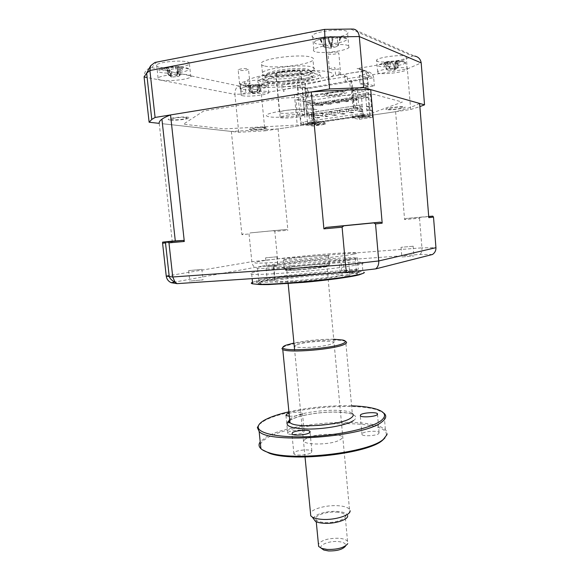<?xml version="1.0" encoding="UTF-8"?>
<svg xmlns="http://www.w3.org/2000/svg" width="580" height="580" viewBox="0 0 580 580"><rect width="100%" height="100%" fill="white"/><g stroke="black" fill="none" stroke-linecap="round" stroke-linejoin="round"><path stroke-width="0.43" stroke-dasharray="2.9 2.17" d="M298.562 93.815L294.35 94.504L305.79 96.998L374.397 85.949L364.559 83.027L360.042 83.767L359.317 75.386L363.834 74.632L368.365 72.493L368.793 77.495L368.336 77.307C364.726 75.886 346.521 78.032 344.94 80.055L345.622 81.077L347.594 81.389L347.159 76.458L305.094 83.542L305.544 88.356L304.536 87.899C300.396 86.695 283.635 88.581 282.243 90.393L284.012 91.56L283.555 86.782L293.582 86.42L297.801 85.709L307.284 88L308.016 95.918L298.562 93.815L297.801 85.709M368.365 72.493L367.908 72.297C364.283 70.811 346.071 72.971 344.498 75.067L345.187 76.125L347.159 76.458M305.094 83.542L304.079 83.056C299.94 81.802 283.171 83.694 281.779 85.572L283.555 86.782M240.272 90.777L240.838 91.292L245.789 91.306L245.166 85.072L249.973 83.969L249.436 83.44L240.548 84.078L241.186 90.371L240.272 90.777L238.162 69.81C240.729 68.686 243.999 68.331 247.972 68.73L248.523 69.325C245.978 70.441 242.715 70.803 238.735 70.412L238.162 69.81M340.736 74.871L340.438 74.363L335.544 74.291L334.95 67.657C332.028 67.969 330.165 68.411 329.36 68.977L329.694 69.513C332.18 69.926 335.226 69.709 338.821 68.868L339.409 75.436L340.736 74.871L338.778 52.881C335.791 54.208 332.296 54.629 328.302 54.143L327.968 53.541C330.984 52.207 334.486 51.794 338.466 52.294L338.778 52.881M159.261 67.207C156.701 66.642 155.824 65.888 156.643 64.945C158.71 62.075 180.01 59.914 187.151 61.864C189.486 62.437 190.247 63.169 189.45 64.054C187.238 66.903 166.837 69.034 159.261 67.207M160.667 80.047C158.115 79.54 157.252 78.851 158.072 77.974C160.153 75.306 181.431 73.167 188.536 74.914C190.863 75.429 191.618 76.096 190.813 76.915C188.587 79.561 168.207 81.671 160.667 80.047M313.657 37.599C312.04 36.975 311.663 36.199 312.526 35.264C315.404 31.436 341.228 28.391 346.76 31.255C348.16 31.871 348.45 32.61 347.623 33.48C344.513 37.294 319.812 40.274 313.657 37.599M314.947 51.62C313.33 51.054 312.961 50.344 313.838 49.474C316.731 45.922 342.519 42.927 348.014 45.523C349.406 46.088 349.689 46.77 348.863 47.575C345.738 51.12 321.066 54.042 314.947 51.62M377.239 61.349L376.601 59.986C378.653 57.137 401.889 54.259 405.848 56.39L406.326 57.695C404.072 60.552 381.662 63.35 377.239 61.349M378.233 73.08L377.609 71.819C379.675 69.18 402.882 66.359 406.819 68.295L407.29 69.498C405.021 72.145 382.633 74.892 378.233 73.08M241.643 84.868C240.069 84.52 239.554 84.049 240.084 83.462C241.643 81.215 261.058 79.076 266.401 80.576C267.829 80.924 268.279 81.374 267.757 81.932C266.068 84.18 247.326 86.275 241.643 84.868M242.737 95.758C241.171 95.446 240.656 95.019 241.193 94.468C242.759 92.379 262.16 90.27 267.481 91.611C268.895 91.93 269.345 92.343 268.823 92.865C267.119 94.946 248.399 97.019 242.737 95.758M263.951 65.83C261.167 65.061 260.34 64.054 261.471 62.814C264.85 57.986 302.289 53.773 311.192 57.246C313.49 58.014 314.099 58.964 313.033 60.088C309.176 64.88 274.115 68.947 263.951 65.83M264.886 75.371C262.109 74.668 261.29 73.733 262.428 72.551C265.829 68.005 303.224 63.829 312.098 67.048C314.382 67.758 314.991 68.643 313.918 69.701C310.039 74.225 275.014 78.249 264.886 75.371M311.431 114.84L309.046 115.203L311.917 115.703L314.295 115.347L311.431 114.84L311.757 118.327L314.614 118.806L315.165 124.794L325.242 123.33L325.329 124.25L312.881 126.063L305.276 124.932L278.074 128.912L231.362 131.435L162.422 123.721L238.735 132.262L264.944 130.834L261.261 93.315L297.286 87.297L300.889 125.57L297.236 125.041L224.243 128.898L183.418 124.185L203.624 111.034L283.627 98.034L373.796 94.315L402.353 102.058L367.299 114.746L370.446 115.391L367.024 75.654C366.48 72.072 363.856 69.752 359.15 68.701L357.048 68.578L363.957 70.869L366.016 70.985C370.613 72.014 373.172 74.283 373.701 77.792L367.024 75.654L407.356 68.918C406.638 64.235 404.825 61.553 401.904 60.886L357.048 68.578M238.735 132.262L234.9 94.337L261.261 93.315C260.754 88.95 260.181 86.282 259.536 85.303L239.011 86.028C236.183 87.145 234.806 89.914 234.9 94.337L147.139 77.561M363.957 70.869L307.755 80.41C305.776 81.947 304.877 84.861 305.058 89.146L373.701 77.792L374.397 85.949M307.755 80.41L299.947 78.372C297.982 79.953 297.098 82.933 297.286 87.297L305.058 89.146L305.79 96.998M239.011 86.028L151.677 67.635C146.646 68.6 144.115 71.717 144.079 76.973M294.35 94.504L297.236 125.041M359.317 75.386L367.633 77.995L307.284 88M360.042 83.767L368.336 86.173L367.633 77.995M368.336 86.173L308.016 95.918M364.559 83.027L367.299 114.746M370.446 115.391L410.662 109.504L407.356 68.918L421.182 62.886M410.662 109.504L419.869 106.604M250.69 129.71C244.818 129.123 261.399 126.65 266.329 127.39C271.853 128.02 255.642 130.406 250.69 129.71M324.988 95.171C318.55 93.902 340.772 90.306 345.876 91.814C351.748 93.162 330.187 96.584 324.988 95.171M170.165 120.009C162.139 119.19 180.829 116.159 187.775 117.182C195.351 118.066 177.11 120.966 170.165 120.009M386.563 109.584C381.952 108.699 401.128 105.843 404.615 106.909C408.82 107.844 390.144 110.591 386.563 109.584M264.944 130.834L300.889 125.57M324.597 29.377L353.01 29.022L414.54 56.05L412.452 56.021L401.904 60.886M154.99 62.444L324.706 29.602M267.967 82.918C265.495 82.331 264.777 81.533 265.8 80.533C268.895 76.64 302.412 72.928 310.43 75.61C312.504 76.205 313.055 76.959 312.083 77.872C308.603 81.744 277.001 85.332 267.967 82.918M260.812 81.468C253.576 79.134 258.129 76.299 274.47 72.957C290.036 70.165 310.684 69.578 317.449 71.637C334.356 76.277 277.363 85.876 260.812 81.468M317.702 74.363C310.945 72.348 290.305 72.964 274.739 75.726C258.397 79.032 253.844 81.823 261.072 84.1C277.61 88.399 334.595 78.88 317.702 74.363M329.94 72.253C320.675 69.317 290.87 70.158 268.525 74.16C245.296 78.938 239.018 82.904 249.697 86.058C260.826 88.457 287.056 87.45 307.567 83.991C328.193 80.576 339.554 75.132 329.94 72.253M343.229 260.391L348.507 259.688L343.229 260.391M344.658 276.138L349.921 275.362L344.658 276.138M286.861 283.323C274.405 284.099 265.887 284.294 261.305 283.91C246.442 282.714 291.37 276.022 326.801 273.76C343.795 272.644 353.807 272.556 356.852 273.499C362.935 275.166 320.74 281.249 286.861 283.323M327.367 271.636C290.565 274.036 243.767 280.894 259.108 282.061C263.856 282.431 272.731 282.206 285.723 281.38C321.117 279.176 365.161 272.897 358.701 271.251C355.489 270.331 345.042 270.454 327.367 271.636M267.88 265.952L273.267 265.241L267.88 265.952M269.388 281.104L274.753 280.321L269.388 281.104M293.886 281.641C318.079 280.147 347.5 275.746 340.395 274.833C337.546 274.398 331.042 274.514 320.892 275.174C297.91 276.645 268.728 280.865 275.333 281.923C277.892 282.344 284.077 282.257 293.886 281.641M292.349 265.705C316.564 263.987 346.079 260.029 339.003 259.55L319.5 260.311C296.496 261.971 267.228 265.8 273.803 266.394L292.349 265.705M398.728 60.842L388.15 61.422L386.215 61.893L387.592 61.763L383.315 63.8L384.968 64.162L387.469 63.111L392.529 62.828L393.979 63.669L397.177 63.031L395.77 61.473L400.214 61.132L398.728 60.842M396.118 68.831L394.233 69.977L388.557 70.296L390.405 69.15L396.118 68.831L397.597 67.831L398.598 60.748M385.635 62.72C393.74 61.038 404.891 60.849 405.449 62.35C405.724 63.365 403.223 64.424 397.952 65.511C386.962 67.787 373.353 66.975 379.871 64.337L385.635 62.72M390.405 69.15L389.659 68.302L387.31 61.632M388.557 70.296L387.157 69.868L385.678 62.705M383.315 63.8L386.983 69.904L387.469 63.111M386.983 69.904L384.968 64.162M394.233 69.977L394.849 69.433L392.529 62.828M393.979 63.669L394.944 69.448L396.024 62.133M394.944 69.448L397.177 63.031M397.597 67.831L400.214 61.132M389.455 61.248L389.659 68.302L390.833 60.929M389.564 68.288L386.215 61.893M178.169 66.548L169.237 67.128L164.437 68.433L166.909 67.969L168.729 68.425L166.801 70.202L170.143 70.376L171.876 69.158L177.603 68.549L180.344 69.281L180.721 68.621L182.504 68.52L178.19 66.802L180.322 66.736L178.169 66.548M176.885 75.378L176.74 75.48C176.284 75.915 176.799 76.234 178.278 76.437L171.847 77.125L170.404 76.067L176.885 75.378L177.835 74.254L176.958 66.548M160.899 69.636C167.613 66.954 187.92 66.497 188.623 68.969C188.964 69.607 188.167 70.274 186.245 70.956C176.878 74.494 150.974 73.435 160.493 69.788L160.899 69.636M170.404 76.067L168.903 75.24L166.909 67.969M171.847 77.125L170.875 76.676L168.222 68.969M166.801 70.202L170.759 76.712L171.876 69.158M170.759 76.712L170.143 70.376M178.278 76.437L179.59 75.748L177.603 68.549M180.365 68.839L179.59 75.748L179.952 67.708M179.851 71.898L180.344 69.281M179.778 75.755L182.504 68.52M177.835 74.254L180.322 66.736M166.561 67.686L168.903 75.24L169.237 67.128M167.569 70.26L166.569 67.657M168.715 75.226L164.437 68.433M330.317 36.518L320.232 39.338L321.132 39.425L320.334 40.223L323.596 39.23C326.199 38.628 327.722 38.788 328.149 39.694L328.447 41.042L332.688 40.607L332.978 38.773L337.241 37.831L340.627 38.142L339.728 37.511L340.627 37.243L330.317 36.518M331.158 46.233L336.248 46.719L331.267 48.227L326.185 47.748L331.158 46.233L328.164 36.83M314.447 42.391C314.375 41.709 315.244 40.977 317.064 40.209C324.394 36.866 345.796 35.779 346.724 38.664L346.833 39.07C347.348 43.246 314.382 46.617 314.447 42.391M326.185 47.748L324.307 47.103L323.596 39.23M331.267 48.227L328.149 39.694M328.447 41.042L331.216 47.799L332.789 39.215M331.216 47.799L332.688 40.607M336.248 46.719L337.973 45.704L337.241 37.831M340.627 38.142L337.973 45.704L337.219 36.852M338.212 45.682L340.627 37.243M331.064 44.986L332.5 36.38M320.232 39.338L324.307 47.103L323.502 38.258M324.068 47.132L320.334 40.223M257.839 84.513L250.444 85.144L246.507 86.319L248.661 85.818L250.357 86.086L248.936 87.486L251.836 87.507L253.185 86.5L257.94 85.883L260.311 86.406L260.536 85.891L261.971 85.796L258.086 84.593L259.666 84.608L257.839 84.513M256.86 91.944L258.332 92.648L252.989 93.337L251.488 92.633L256.86 91.944L257.585 91.017L256.737 84.586M243.332 87.536C248.588 85.354 266.561 84.448 266.996 86.319L265.328 87.667C258.144 90.465 235.813 90.531 242.991 87.674L243.332 87.536M251.488 92.633L250.198 91.988L248.661 85.818M252.989 93.337L252.242 92.938L250.016 86.478M248.936 87.486L252.148 92.974L253.185 86.5M252.148 92.974L251.836 87.507M258.332 92.648L259.477 92.01L257.94 85.883M260.282 86.05L259.477 92.01L259.746 85.216M259.789 88.892L260.311 86.406M259.644 92.01L261.971 85.796M257.585 91.017L259.666 84.608M248.175 85.695L250.198 91.988L250.444 85.144M249.103 88.109L248.138 85.702M250.038 91.988L246.507 86.319M190.682 281.01L203.007 279.879L190.682 281.01M201.013 269.454L188.631 270.606L201.013 269.454M344.491 270.584C346.767 269.997 356.946 269.113 358.339 269.374L358.07 269.664C355.902 270.251 345.535 271.157 344.179 270.889L344.491 270.584M357.026 257.933L343.113 259.173L357.026 257.933M402.034 256.976L413.946 255.947L402.034 256.976M412.974 246.246L401.026 247.298L412.974 246.246M267.032 266.786L277.74 265.821L267.032 266.786M276.334 256.853L265.589 257.832L276.334 256.853M359.6 264.335C343.367 268.54 259.673 276.087 251.691 274.108C248.849 273.644 250.603 272.796 256.962 271.563C279.197 267.09 352.075 260.674 362.101 262.37C364.53 262.718 363.704 263.371 359.6 264.335M252.525 282.315L257.904 280.872C280.06 275.906 352.879 269.591 362.935 271.846L364.291 272.397L363.392 273.238M263.595 281.177C282.924 276.754 347.833 271.128 356.613 273.173C358.795 273.601 358.027 274.304 354.308 275.275C339.662 279.538 266.329 286.07 259.13 283.787C256.628 283.243 258.114 282.373 263.595 281.177M262.095 266.155C281.525 262.45 346.521 256.672 355.25 257.919C357.418 258.173 356.635 258.702 352.894 259.507C338.154 262.986 264.683 269.635 257.563 268.17C255.069 267.844 256.577 267.17 262.095 266.155M316.781 124.41L316.499 125.258L316.781 124.41L319.363 124.374L319.406 124.838L316.499 125.258M322.603 115.434L320.472 115.753L320.254 113.383L322.393 113.064L327.838 114.079L328.055 116.413L322.603 115.434L322.393 113.064M320.472 115.753L325.945 116.725L325.735 114.391L320.254 113.383M325.735 114.391L327.838 114.079M325.945 116.725L328.055 116.413M331.18 114.144L329.027 114.47L334.399 115.463L334.189 113.122L328.817 112.092L330.962 111.766L336.32 112.803L336.531 115.152L331.18 114.144L330.962 111.766M329.027 114.47L328.817 112.092M334.189 113.122L336.32 112.803M334.399 115.463L336.531 115.152M339.829 112.846L337.661 113.172L342.932 114.195L342.722 111.838L337.444 110.787L339.619 110.454L344.868 111.519L345.078 113.876L339.829 112.846L339.619 110.454M337.661 113.172L337.444 110.787M342.722 111.838L344.868 111.519M342.932 114.195L345.078 113.876M348.558 111.541L346.369 111.868L351.545 112.912L351.335 110.548L346.158 109.468L348.348 109.134L353.503 110.222L353.706 112.585L348.558 111.541L348.348 109.134M346.369 111.868L346.158 109.468M351.335 110.548L353.503 110.222M351.545 112.912L353.706 112.585M314.106 116.71L311.996 117.022L317.564 117.979L317.347 115.652L311.779 114.666L313.889 114.347L319.435 115.34L319.652 117.668L314.106 116.71L313.889 114.347M311.996 117.022L311.779 114.666M317.347 115.652L319.435 115.34M317.564 117.979L319.652 117.668M357.374 110.215L355.163 110.548L360.231 111.614L360.02 109.236L354.945 108.134L357.157 107.8L362.21 108.909L362.413 111.287L357.374 110.215L357.157 107.8M355.163 110.548L354.945 108.134M360.02 109.236L362.21 108.909M360.231 111.614L362.413 111.287M355.757 93.278L349.95 94.569L303.427 101.594L304.921 117.537L301.448 112.737L300.157 99.035L314.853 102.124L315.027 103.979L366.132 95.975L355.757 93.278L357.193 109.685L354.061 104.683L352.821 90.581L357.345 89.856L370.352 93.38L371.497 106.72L368.981 106.14L369.286 109.736L371.802 110.287L372.418 117.414L364.392 115.804L364.182 113.375L363.319 113.194L302.521 122.191L303.5 122.344L303.724 124.7L305.276 124.932L317.92 123.076L317.746 121.191L307.509 122.699L306.813 115.181L362.355 106.771L363.029 114.521L352.299 116.101L352.473 118.023L359.346 119.313L358.839 117.363L369.402 115.819L369.815 116.834L369.286 110.664L366.756 110.113L366.444 106.524L368.974 107.104L368.075 96.635L313.352 105.183L314.295 115.347M363.319 113.194L363.529 115.63L302.745 124.555L302.521 122.191M357.345 89.856L358.585 103.994L361.681 109.004L362.239 115.369L301.267 124.33L302.745 124.555M363.529 115.63L362.239 115.369M352.299 116.101L358.839 117.363M359.035 117.196L358.868 115.268L363.298 114.615L363.464 116.544L366.509 117.145L362.108 117.791L359.035 117.196L363.464 116.544M363.298 114.615L366.342 115.231L361.942 115.877L358.868 115.268M361.942 115.877L362.108 117.791M419.615 103.436C414.519 106.191 406.515 108.946 395.603 111.708L352.473 118.023M359.346 119.313L372.418 117.414M366.342 115.231L366.509 117.145M363.029 114.521L369.402 115.819M351.654 97.382L351.785 98.832L356.99 100.093L355.032 100.398L354.902 98.97L356.86 98.665L351.654 97.382L361.405 95.852L362.181 104.835L306.247 113.231L306.813 115.181M356.99 100.093L356.86 98.665M351.785 98.832L349.805 99.144L355.032 100.398M348.319 101.435L346.376 101.739L346.253 100.318L348.188 100.014L348.319 101.435L343.005 100.209L342.881 98.767L349.675 97.694L349.805 99.144M349.675 97.694L354.902 98.97M343.005 100.209L341.047 100.514L346.376 101.739M334.181 100.13L334.312 101.565L339.72 102.769L337.799 103.073L337.669 101.659L339.597 101.355L334.181 100.13L340.917 99.071L341.047 100.514M340.917 99.071L346.253 100.318M339.72 102.769L339.597 101.355M334.312 101.565L332.362 101.87L337.799 103.073M325.561 101.485L325.692 102.914L331.202 104.096L329.295 104.393L329.172 102.986L331.079 102.689L325.561 101.485L332.238 100.434L332.362 101.87M332.238 100.434L337.669 101.659M331.202 104.096L331.079 102.689M325.692 102.914L323.763 103.218L329.295 104.393M317.021 102.827L317.151 104.248L322.763 105.408L320.87 105.698L320.747 104.299L322.632 104.001L317.021 102.827L323.633 101.79L323.763 103.218M323.633 101.79L329.172 102.986M322.763 105.408L322.632 104.001M317.151 104.248L315.244 104.545L320.87 105.698M306.632 113.296L305.82 104.588L315.107 103.124L315.244 104.545M315.107 103.124L320.747 104.299M306.247 113.231L362.181 104.835M362.355 106.771L361.84 104.755M362.007 106.691L306.421 115.115M348.188 100.014L342.881 98.767M305.82 104.588L313.062 106.031L313.352 105.183M368.075 96.635L367.821 97.505L313.062 106.031M367.821 97.505L361.405 95.852M309.046 115.203L309.372 118.682L311.757 118.327M314.614 118.806L312.236 119.154L309.372 118.682M312.881 126.063L312.236 119.154M315.165 124.794L314.708 123.816L324.793 122.344L317.746 121.191M325.329 124.25L317.92 123.076M324.793 122.344L325.242 123.33M314.708 123.816L307.509 122.699M369.815 116.834L359.259 118.371M369.286 110.664L371.802 110.287M369.286 109.736L366.756 110.113M368.981 106.14L366.444 106.524M368.974 107.104L371.497 106.72M311.917 115.703L310.72 102.776L314.853 102.124M352.821 90.581L365.965 94.069L366.132 95.975M365.965 94.069L370.352 93.38M303.427 101.594L315.027 103.979M300.157 99.035L295.901 99.716L310.72 102.776M301.267 124.33L300.687 118.175L297.192 113.39L295.901 99.716M364.392 115.804L303.724 124.7M185.694 117.515C180.373 116.74 166.105 119.045 172.209 119.683C177.524 120.422 191.538 118.19 185.694 117.515M264.48 127.665C260.703 127.1 248.044 128.985 252.503 129.441C256.295 129.978 268.743 128.144 264.48 127.665M316.013 109.526C310.38 108.388 293.407 109.163 280.531 111.186C266.952 113.571 263.088 115.434 268.931 116.761C282.511 119.234 330.223 112.056 316.013 109.526M343.404 92.213C339.488 91.06 322.531 93.8 327.41 94.779C331.383 95.874 347.949 93.235 343.404 92.213M402.484 107.228C399.809 106.415 385.163 108.59 388.658 109.272C391.391 110.048 405.739 107.938 402.484 107.228M243.295 233.631L241.904 234.697L249.037 233.936L250.27 232.899L286.165 229.492L287.883 230.238L274.833 231.435L277.53 258.898L277.661 264.879L254.859 267.416L174.797 282.039M405.601 218.522L404.586 219.573L419.528 218.21L420.304 217.167L405.601 218.522L428.2 216.666L428.809 217.645M428.714 216.47L420.304 217.167M419.528 218.21L421.943 247.849L277.53 258.898L251.843 261.681C252.191 264.277 253.199 266.184 254.859 267.416M165.496 242.904L172.325 242.172L172.195 241.128M432.491 254.482L420.152 254.439L277.661 264.879M420.152 254.439C421.5 252.829 422.095 250.632 421.943 247.849L435.95 247.682M274.833 231.435L273.354 230.666L250.27 232.899M249.037 233.936L251.843 261.681L169.128 275.66M273.354 230.666L286.165 229.492M231.362 131.435L241.904 234.697M278.074 128.912L287.883 230.238M159.232 123.366L172.325 242.172M428.721 216.608L428.2 216.666M395.603 111.708L404.586 219.573M308.226 124.627L308.052 122.75L312.25 122.133L315.658 122.67L315.832 124.533L311.656 125.142L308.226 124.627L312.424 124.011L315.832 124.533M312.25 122.133L312.424 124.011M315.658 122.67L311.482 123.286L308.052 122.75M311.482 123.286L311.656 125.142M316.825 124.874L319.406 124.838M316.455 124.794L319.363 124.374M280.531 113.107C285.28 114.05 302.659 112.157 304.536 110.483L303.608 109.533C299.164 108.518 281.22 110.454 279.451 112.128L280.531 113.107M276.856 74.892C281.662 76.321 299.113 74.334 300.947 72.138L299.983 70.832C295.474 69.317 277.457 71.34 275.732 73.544L276.856 74.892M268.728 76.314C266.024 75.617 265.575 74.675 267.38 73.479C272.382 69.803 301.303 66.889 308.379 69.353L310.314 71.094C309.379 74.921 277.646 78.873 268.728 76.314M309.981 70.731C302.426 68.106 271.353 71.239 266.031 75.153C264.103 76.415 264.596 77.415 267.496 78.148C277.073 80.837 310.967 76.632 312.025 72.572C312.352 71.84 311.67 71.224 309.981 70.731M326.671 266.655C320.051 268.207 291.392 270.845 286.418 270.36C284.678 270.236 285.048 269.918 287.513 269.41C295.735 267.648 326.562 264.995 328.294 265.915L326.671 266.655M285.991 267.989C283.678 268.446 283.076 268.757 284.193 268.924L284.794 268.975C290.08 269.468 320.885 266.626 327.961 264.995L329.295 264.154C325.474 263.458 294.437 266.22 285.991 267.989M327.142 256.157C319.667 257.68 286.796 260.659 283.337 260.137C282.221 260.021 282.83 259.76 285.15 259.347C293.625 257.774 324.691 254.975 328.49 255.461C329.534 255.555 329.085 255.787 327.142 256.157M353.742 254.142C364.131 252.097 350.175 252.206 326.359 254.054C302.659 255.874 272.897 259.093 260.391 261.232C248.378 263.523 255.961 263.748 283.149 261.913C309.336 259.97 343.773 256.157 353.742 254.142M291.631 269.12C281.155 271.114 314.128 268.823 322.4 266.952C331.615 265.06 300.07 267.308 291.631 269.12M305.979 94.308L304.826 88.029L305.74 88.247L307.03 95.279L306.501 97.839L308.219 116.239L306.943 112.875L305.45 96.867L305.979 94.308M305.74 88.247L307.871 87.892L309.162 94.939L307.03 95.279M350.704 80.41L351.538 80.656L352.749 87.877L352.285 90.487L353.945 109.352L352.77 105.879L351.32 89.472L351.792 86.862L350.704 80.41M351.538 80.656L349.305 81.026L350.523 88.24L352.749 87.877M321.139 548.18C318.884 544.837 329.498 540.756 338.104 541.546C343.788 542.133 346.26 543.649 345.528 546.099L347.754 543.67L347.55 541.292C346.195 539.639 343.287 538.632 338.821 538.269C328.57 538.102 321.769 540.045 318.42 544.098M336.356 512.118C340.83 512.423 343.737 513.329 345.078 514.837C348.522 518.382 335.436 523.385 324.59 522.508C320.189 522.181 317.347 521.282 316.064 519.811C312.707 516.149 325.75 511.321 336.356 512.118M313.505 518.708C313.36 514.699 326.692 510.668 337.161 511.415C343.643 511.893 347.137 513.343 347.645 515.772L350.074 510.675L349.479 509.254C347.681 507.268 343.788 506.079 337.806 505.702C326.7 504.977 312.461 508.718 310.488 513.003M298.113 269.874C312.874 268.881 331.267 266.343 326.931 265.945L315.295 266.3C300.991 267.271 282.707 269.751 286.853 270.2L298.113 269.874M286.948 115.203C295.829 113.789 307.197 113.854 304.725 115.268L297.815 117C289.101 118.378 277.784 118.349 280.176 116.913L286.948 115.203M282.757 71.383C291.66 69.723 303.13 70.252 300.694 72.152C299.758 72.942 297.46 73.667 293.785 74.327C285.055 75.929 273.637 75.458 275.993 73.529C276.877 72.761 279.139 72.043 282.757 71.383M378.791 433.623L379.081 432.346C377.478 430.44 364.958 431.201 362.34 433.354L362.007 434.674C363.551 436.588 376.333 435.798 378.791 433.623M262.247 449.717L260.848 448.137M260.456 444.302C261.29 442.185 263.545 440.06 267.213 437.951C294.676 420.775 391.464 418.013 386.149 435.595L384.895 437.973M386.149 435.595L387.085 434.536C387.491 432.861 386.933 431.31 385.424 429.882C372.904 416.745 290.87 421.935 266.249 436.979L260.202 441.866M259.173 424.422L264.589 420.63C286.556 408.334 354.634 401.962 377.718 410.053L383.96 413.192L385.424 429.882M282.844 347.355L285.23 346.195C296.097 341.743 334.007 338.314 343.853 340.91L345.731 341.54L352.299 413.504C346.449 407.544 303.775 410.451 292.248 417.506L289.674 419.492M289.355 416.23C294.546 416.31 298.707 415.657 301.832 414.272L302.412 413.018C299.679 411.894 295.227 411.974 289.065 413.272M303.594 432.375L304.166 431.012C302.767 429.345 291.406 430.15 288.376 432.129L287.745 433.528C289.101 435.21 300.701 434.369 303.594 432.375M311.329 452.69L311.873 451.022C310.162 449.029 297.786 449.899 294.531 452.233L293.915 453.951C295.582 455.96 308.241 455.046 311.329 452.69M296.902 344.853C306.24 340.895 341.801 339.742 331.695 343.81C322.589 347.978 285.193 349 296.902 344.853M333.717 339.227C320.341 339.169 307.081 340.438 293.937 343.012M351.596 405.811C330.477 405.297 309.582 407.298 288.92 411.8M306.008 438.726C294.662 445.157 331.811 446.056 340.583 439.415C350.363 433.013 315.02 432.455 306.008 438.726M151.677 67.635L156.361 62.401M351.118 29.261L412.452 56.021M299.947 78.372L259.536 85.303M312.598 72.478C306.892 70.782 289.812 71.282 276.914 73.58C263.313 76.35 259.477 78.706 265.401 80.671C279.161 84.397 326.982 76.299 312.598 72.478M395.951 60.646L397.416 67.867L397.721 61.067M175.044 66.504L177.712 74.298L178.72 66.707M317.064 40.209L327.946 36.852L331.064 45.037L332.666 36.366M255.258 84.52L257.498 91.053L258.448 84.542M358.077 275.029C347.768 277.798 311.605 282.163 284.07 283.867C255.526 285.338 247.566 284.512 260.181 281.394C273.281 278.574 304.326 274.971 329.128 273.318C354.039 271.629 368.829 272.238 358.077 275.029M289.108 420.63L290.254 419.927C298.127 415.476 318.478 411.93 334.79 412.039C351.19 412.09 360.477 415.918 353.495 420.558M344.498 75.067L344.94 80.055M281.779 85.572L282.243 90.393M329.36 68.977L327.968 53.541M158.072 77.974L156.643 64.945M313.838 49.474L312.526 35.264M377.609 71.819L376.601 59.986M241.193 94.468L240.084 83.462M262.428 72.551L261.471 62.814M313.918 69.701L313.033 60.088M268.823 92.865L267.757 81.932M407.29 69.498L406.326 57.695M348.863 47.575L347.623 33.48M190.813 76.915L189.45 64.054M249.973 83.969L248.523 69.325M366.016 70.985L359.15 68.701M265.8 80.533L263.791 79.126C262.776 79.076 263.45 79.583 265.814 80.642C273.042 81.947 283.301 81.729 296.583 79.989C309.647 77.923 312.033 76.147 311.736 76.393L312.083 77.872M349.921 275.362L348.507 259.688M261.305 283.91L259.108 282.061M274.753 280.321L273.267 265.241M339.003 259.55L340.395 274.833M273.803 266.394L275.333 281.923M267.38 281.14L265.872 266.031M356.852 273.499L358.701 271.251M342.272 276.181L340.844 260.478M398.511 60.748L398.395 61.371M405.449 62.35L399.163 60.936M386.831 61.719L379.871 64.337M387.592 61.763L390.463 69.513M385.055 63.981L385.381 64.851M395.77 61.473L394.255 69.549M188.623 68.969L178.625 66.715M173.297 66.635L167.663 67.41M166.619 67.65L160.493 69.788M168.729 68.425L172.071 76.937M178.19 66.802L176.74 75.48M346.724 38.664L332.891 36.424M332.978 38.773L331.303 48.198M339.829 37.374L339.082 41.535M327.823 36.917L331.129 45.827M321.088 39.563L322.857 44.319M266.996 86.319L258.158 84.578M253.018 84.738L249.987 85.238M248.211 85.681L242.991 87.674M250.364 86.086L253.112 93.235M258.086 84.593L256.795 91.995M201.862 269.163L203.007 279.879M357.302 257.701L358.339 269.374M413.127 246.108L413.946 255.947M276.834 256.672L277.74 265.821M251.691 274.108L252.148 278.625M355.25 257.919L356.613 273.173M257.563 268.17L259.13 283.787M362.101 262.37L362.935 271.846M265.589 257.832L266.503 267.01M401.026 247.298L401.86 257.15M343.113 259.173L344.179 270.889M188.631 270.606L189.798 281.373M300.947 72.138L304.536 110.483M267.38 73.479L266.031 75.153M310.314 71.094L312.025 72.572M275.732 73.544L279.451 112.128M286.418 270.36L284.794 268.975M283.337 260.137L284.193 268.924M328.49 255.461L329.295 264.154M328.294 265.915L329.672 264.226M347.55 541.292L345.078 514.837M349.479 509.254L326.931 265.945M305.036 457.004L294.596 349.762M288.159 283.598L286.853 270.2M316.252 521.732L316.064 519.811M304.725 115.268L300.694 72.152M280.176 116.913L275.993 73.529M379.081 432.346L377.5 414.475M352.299 413.504L351.915 413.656C350.161 414.192 350.784 412.626 335.066 412.104C319.123 411.901 298.512 415.476 291.102 419.739L289.782 420.601M304.166 431.012L302.412 413.018M311.873 451.022L310.068 432.267M293.915 453.951L291.957 434.108M287.745 433.528L285.954 415.454M342.838 340.054L343.853 340.91M376.768 409.262L377.718 410.053M362.007 434.674L360.31 415.896"/><path stroke-width="0.87" d="M419.869 106.604L424.531 104.828L363.725 87.66L329.578 88.957L155.092 117.457L151.786 119.429L149.118 122.235L159.232 123.366C158.942 122.09 159.841 120.698 161.929 119.19C163.806 117.841 166.678 116.421 170.534 114.934L311.228 91.959C333.312 90.364 353.14 89.588 370.707 89.632L419.615 103.436L428.809 217.645L433.507 217.087L435.95 247.682C436.044 250.56 434.891 252.822 432.491 254.482L375.731 268.881C377.906 267.061 378.907 264.422 378.74 260.949L435.95 247.682M149.118 122.235L144.079 76.973L147.139 77.561M155.092 117.457L149.901 70.506L150.633 65.75L154.99 62.444L324.597 29.377L324.887 37.098L149.901 70.506L146.653 73.145L144.079 76.973M329.578 88.957L324.887 37.098L359.296 36.547C358.585 31.893 356.482 29.384 353.01 29.022L353.01 29.022M363.725 87.66L359.296 36.547L421.182 62.886C420.551 59.037 418.339 56.753 414.54 56.05M424.531 104.828L421.182 62.886M364.291 272.397C364.515 272.854 363.247 273.448 360.477 274.166C345.985 278.422 272.883 285.447 256.15 284.178L252.677 283.837C250.886 283.489 250.835 282.982 252.525 282.315M433.507 217.087L432.818 216.137L428.714 216.47M380.349 222.14L382.176 223.155L375.536 223.938L373.781 222.894L380.349 222.14L325.974 227.432L323.908 228.854L342.099 227.215L345.492 264.748L378.74 260.949L375.536 223.938M342.099 227.215L343.846 225.808L373.781 222.894M183.338 240.417L184.302 241.476L168.961 242.861L168.309 241.787L183.338 240.417L172.195 241.128L162.61 242.136L162.581 243.216L165.496 242.904M162.61 242.136L168.309 241.787M162.581 243.216L166.25 276.145C166.735 279.205 168.381 281.394 171.194 282.699L177.074 283.642L346.434 272.325L375.731 268.881M168.961 242.861L172.738 276.979L175.08 282.17L177.074 283.642M174.797 282.039L171.194 282.699M346.434 272.325L345.492 264.748L172.738 276.979L166.25 276.145L169.128 275.66M170.534 114.934L184.302 241.476M311.228 91.959L323.908 228.854M343.846 225.808L325.974 227.432M370.707 89.632L382.176 223.155M432.818 216.137L428.721 216.608M345.528 546.099C342.715 549.485 337.002 551.087 328.396 550.928L323.749 550.007L321.139 548.18M318.42 544.098L318.645 546.447L321.581 548.354L327.163 549.448C337.531 549.637 344.397 547.716 347.754 543.67M347.645 515.772C348.384 519.731 334.624 524.124 323.727 523.261C320.051 523.008 317.274 522.355 315.404 521.304L313.505 518.708M310.488 513.003L310.764 515.837L312.337 517.106C314.519 518.317 317.76 519.071 322.074 519.361C334.856 520.34 351.001 515.228 350.074 510.675M377.13 414.801L377.421 413.627C375.84 411.894 363.298 412.699 360.658 414.685L360.31 415.896C361.84 417.636 374.651 416.81 377.13 414.801M384.895 437.973L382.546 440.249C368.597 453.509 293.683 462.34 269.599 453.35L262.247 449.717M260.848 448.137L260.456 444.302M260.202 441.866C258.462 444.287 258.695 446.557 260.899 448.666C262.493 450.138 265.06 451.436 268.598 452.567C293.045 461.665 369.315 452.683 383.438 439.248L387.085 434.536M383.96 413.192C386.875 415.744 386.193 418.637 381.915 421.863C365.023 436.892 269.149 444.236 259.137 431.469L257.361 427.547L259.173 424.422M288.92 411.8C278.879 414.098 271.027 416.723 265.357 419.673C261.058 421.957 258.695 424.219 258.267 426.459C256.839 433.144 278.052 437.958 308.531 436.638C338.952 435.377 371.091 428.127 380.842 420.834C386.903 416.048 385.54 412.191 376.768 409.262C370.627 407.327 362.239 406.181 351.596 405.811M345.731 341.54C347.224 342.338 346.702 343.309 344.15 344.462C334.283 349.443 287.803 353.22 282.764 349.493L281.945 348.718L282.844 347.355M293.937 343.012L286.034 345.18C283.736 346.057 282.677 346.869 282.866 347.601C282.185 352.154 332.434 348.776 343.099 343.469C346.303 342.004 346.216 340.859 342.838 340.054L333.717 339.227M289.065 413.272L286.6 414.171L285.954 415.454L289.355 416.23M309.415 432.81L309.966 431.281C308.27 429.468 295.865 430.367 292.588 432.528L291.957 434.108C293.611 435.935 306.298 435 309.415 432.81M289.674 419.492C288.796 420.601 288.898 421.624 289.978 422.559C295.22 428.7 341.315 425.307 350.885 418.021C353.365 416.346 353.836 414.845 352.299 413.504M353.495 420.558C346.956 425.067 325.598 429.149 308.292 429.062C289.927 428.41 283.533 425.597 289.108 420.63M151.786 119.429L146.653 73.145L150.633 65.75M352.263 29.036L324.619 29.391M252.148 278.625L252.677 283.837M363.392 273.238L359.042 274.869C350.508 277.102 327.903 280.176 304.282 282.315L268.721 284.577C260.819 284.693 258.716 284.541 256.15 284.178M165.394 241.99L169.251 276.74C170.237 278.98 172.18 280.793 175.08 282.17M161.929 119.19L175.305 241.019M310.764 515.837L305.036 457.004M294.596 349.762L288.159 283.598M315.404 521.304L312.337 517.106M318.645 546.447L316.252 521.732M323.749 550.007L321.581 548.354M377.5 414.475L377.421 413.627M269.599 453.35L268.598 452.567M259.137 431.469L260.899 448.666M258.267 426.459L257.361 427.547M282.764 349.493L289.978 422.559L289.587 422.711C290.225 422.284 287.02 424.306 289.782 420.601M282.866 347.601L281.945 348.718M310.068 432.267L309.966 431.281"/></g></svg>
